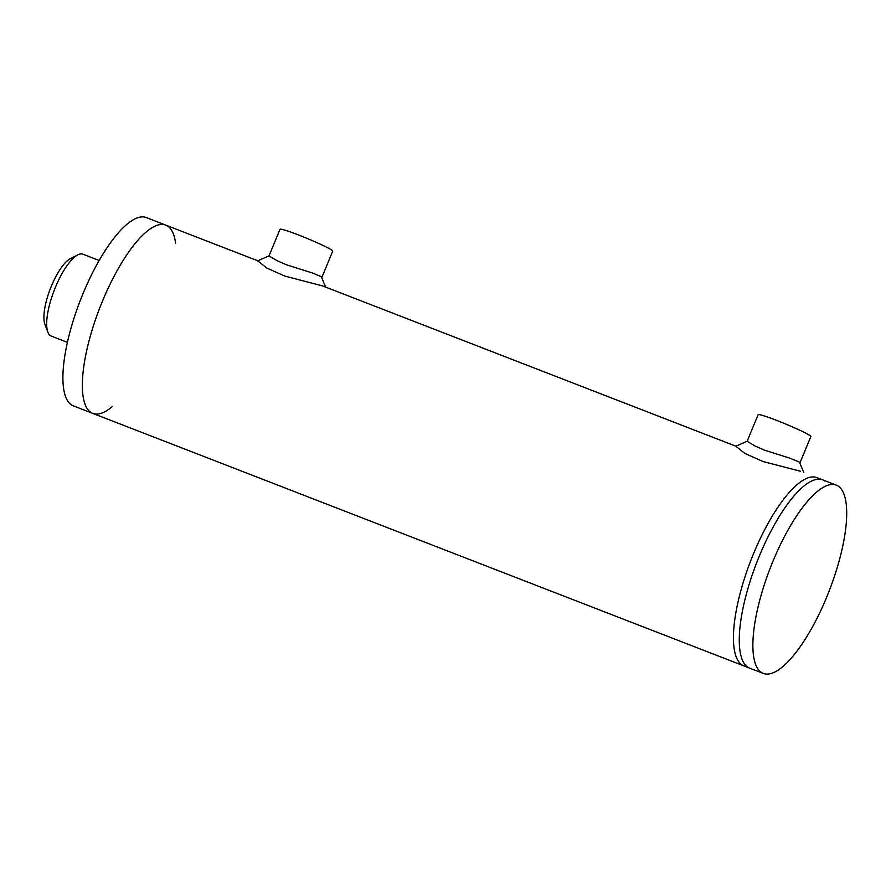 <?xml version="1.0" encoding="UTF-8"?>
<svg xmlns="http://www.w3.org/2000/svg" width="891" height="891" viewBox="0 0 891 891"><rect width="100%" height="100%" fill="white"/><g stroke="black" fill="none" stroke-linecap="round" stroke-linejoin="round"><path stroke-width="1.34" d="M816.858 477.609A100.973 31.619 111.2 0 0 750.879 560.316A100.973 31.619 111.2 0 0 743.851 665.878A100.973 31.619 111.2 0 1 741.813 664.809A100.973 31.619 111.2 0 1 752.227 556.908A100.973 31.619 111.2 0 1 816.858 477.609L822.694 479.87A100.973 31.619 -68.8 0 1 824.732 480.951M763.286 673.418A100.973 31.619 -68.8 0 1 761.248 672.349A100.973 31.619 -68.8 0 1 771.662 564.448A100.973 31.619 -68.8 0 1 836.304 485.15A100.973 31.619 -68.8 0 1 829.265 590.711A100.973 31.619 -68.8 0 1 763.286 673.418L749.676 668.15A100.973 31.619 -68.8 0 1 742.003 659.106A100.973 31.619 -68.8 0 1 756.715 562.577A100.973 31.619 -68.8 0 1 810.933 481.363A100.973 31.619 -68.8 0 1 822.694 479.87A100.973 31.619 -68.8 0 0 810.933 481.363L810.933 481.363A100.973 31.619 -68.8 0 0 756.715 562.577A100.973 31.619 -68.8 0 0 742.003 659.106L742.003 659.106A100.973 31.619 -68.8 0 0 747.638 667.069A100.973 31.619 -68.8 0 0 749.676 668.15L92.764 413.391A100.973 31.619 111.2 0 0 112.077 406.764M800.575 471.294L762.885 461.493L744.809 453.408L735.81 446.224L747.115 441.301L755.29 446.124L764.612 450.211L790.506 458.386L799.394 462.084L803.827 472.553M322.542 285.911L284.775 276.076L266.699 267.991L257.688 260.818L268.993 255.884L277.179 260.718L286.49 264.805L312.396 272.98L321.283 276.667L325.705 287.136M799.929 462.919L810.843 436.568A28.534 1.96 -157.5 0 0 776.919 420.496A28.534 1.96 -157.5 0 0 758.118 414.727L747.115 441.301M90.715 412.31A100.973 31.619 111.2 0 0 92.764 413.391A100.973 31.619 111.2 0 1 90.715 412.31A100.973 31.619 111.2 0 1 101.129 304.421A100.973 31.619 111.2 0 1 165.771 225.122A100.973 31.619 111.2 0 0 101.129 304.421A100.973 31.619 111.2 0 0 90.715 412.31M175.572 243.043A100.973 31.619 111.2 0 0 165.771 225.122L257.755 260.785M165.771 225.122L146.336 217.582A100.973 31.619 111.2 0 0 81.694 296.881A100.973 31.619 111.2 0 0 71.28 404.781A100.973 31.619 111.2 0 0 73.329 405.85L92.764 413.391M77.829 254.859L70.389 258.635A37.311 11.683 111.2 0 0 50.353 288.651A37.311 11.683 111.2 0 0 44.918 324.324L47.858 332.143A43.904 13.744 -68.8 0 1 54.262 290.165A43.904 13.744 -68.8 0 1 77.829 254.859A43.904 13.744 -68.8 0 1 82.941 254.202L99.157 260.495M67.415 342.356L51.199 336.063A43.904 13.744 -68.8 0 1 50.319 335.595A43.904 13.744 -68.8 0 1 47.858 332.143M321.818 277.502L332.733 251.151A28.534 1.96 -157.5 0 0 298.808 235.09A28.534 1.96 -157.5 0 0 280.008 229.321L268.993 255.895M735.877 446.202L322.375 285.844M836.304 485.15L822.694 479.87"/></g></svg>
